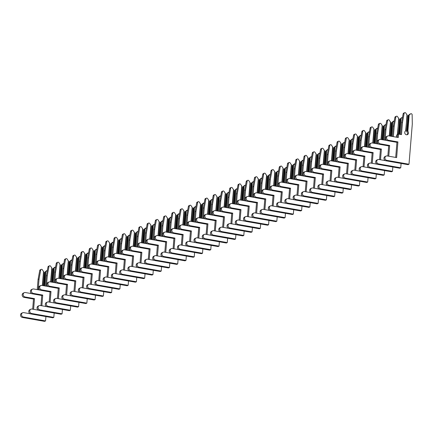 <?xml version="1.0" encoding="UTF-8"?>
<svg xmlns="http://www.w3.org/2000/svg" width="434" height="434" viewBox="0 0 434 434"><rect width="100%" height="100%" fill="white"/><g stroke="black" fill="none" stroke-linecap="round" stroke-linejoin="round"><path stroke-width="0.65" d="M42.608 285.539L43.725 271.923L42.364 269.747A1.031 0.928 66.7 0 0 40.709 270.073L39.055 279.057L38.17 289.776M41.23 269.395L40.254 269.812A1.031 0.928 66.7 0 0 39.733 270.49L38.078 279.474L37.243 289.614M46.384 270.892L47.339 270.48A1.031 0.928 66.7 0 0 47.16 270.594L44.523 272.438L46.183 271.011A1.031 0.928 66.7 0 1 46.606 270.827M44.523 272.438L43.433 285.686M45.141 272.167L44.024 285.789M30.206 313.76L23.756 312.626A2.273 2.045 66.7 0 0 21.526 315.068A2.273 2.045 66.7 0 0 23.393 317.042L45.559 320.938L45.923 316.581M45.76 271.733L44.599 285.892M43.536 271.342L42.369 285.501M31.856 293.677L25.405 292.543A2.273 2.045 66.7 0 0 23.176 294.984A2.273 2.045 66.7 0 0 25.042 296.964L34.476 298.619L33.597 309.344M22.676 312.746L21.7 313.169A2.273 2.045 66.7 0 0 22.416 317.466L44.588 321.361L45.559 320.938M24.326 292.668L23.349 293.086A2.273 2.045 66.7 0 0 24.071 297.382L33.505 299.042L32.669 309.182M39.055 279.057L38.078 279.474M34.476 298.619L33.505 299.042M50.865 281.981L51.988 268.358L50.621 266.188A1.031 0.928 66.7 0 0 48.966 266.509L47.311 275.492L46.433 286.212M49.487 265.83L48.51 266.254A1.031 0.928 66.7 0 0 47.995 266.932L46.34 275.916L45.505 286.049M54.641 267.328L55.601 266.915A1.031 0.928 66.7 0 0 55.416 267.029L53.404 268.608L52.78 268.874L54.44 267.452A1.031 0.928 66.7 0 1 54.868 267.268M52.78 268.874L51.695 282.127M53.404 268.608L52.281 282.23M38.463 310.196L32.018 309.062A2.273 2.045 66.7 0 0 29.783 311.504A2.273 2.045 66.7 0 0 31.655 313.484L53.821 317.379L54.179 313.022M54.022 268.169L52.856 282.328M51.792 267.778L50.632 281.937M40.118 290.118L33.668 288.984A2.273 2.045 66.7 0 0 31.438 291.426A2.273 2.045 66.7 0 0 33.304 293.4L42.738 295.06L41.854 305.78M30.933 309.187L29.962 309.605A2.273 2.045 66.7 0 0 30.678 313.901L52.845 317.796L53.821 317.379M32.588 289.104L31.611 289.527A2.273 2.045 66.7 0 0 32.328 293.823L41.762 295.478L40.932 305.617M47.311 275.492L46.34 275.916M42.738 295.06L41.762 295.478M59.127 278.416L60.245 264.8L58.883 262.624A1.031 0.928 66.7 0 0 57.228 262.95L55.574 271.934L54.689 282.653M57.749 262.272L56.773 262.689A1.031 0.928 66.7 0 0 56.252 263.367L54.597 272.351L53.762 282.491M62.903 263.769L63.858 263.357A1.031 0.928 66.7 0 0 63.679 263.471L61.042 265.315L62.702 263.888A1.031 0.928 66.7 0 1 63.125 263.704M61.042 265.315L59.952 278.563M61.661 265.049L60.543 278.666M46.726 306.637L40.275 305.503A2.273 2.045 66.7 0 0 38.046 307.945A2.273 2.045 66.7 0 0 39.912 309.919L62.084 313.82L62.442 309.458M62.279 264.61L61.118 278.769M60.055 264.219L58.888 278.378M48.375 286.554L41.924 285.42A2.273 2.045 66.7 0 0 39.695 287.861A2.273 2.045 66.7 0 0 41.566 289.841L50.995 291.496L50.116 302.221M39.196 305.623L38.219 306.046A2.273 2.045 66.7 0 0 38.941 310.343L61.107 314.238L62.084 313.82M40.845 285.545L39.868 285.963A2.273 2.045 66.7 0 0 40.59 290.259L50.024 291.919L49.188 302.059M55.574 271.934L54.597 272.351M50.995 291.496L50.024 291.919M67.384 274.858L68.507 261.235L67.14 259.065A1.031 0.928 66.7 0 0 65.485 259.386L63.831 268.369L62.952 279.089M66.006 258.707L65.035 259.131A1.031 0.928 66.7 0 0 64.514 259.809L62.859 268.792L62.024 278.926M71.16 260.205L72.12 259.792A1.031 0.928 66.7 0 0 71.935 259.906L69.923 261.485L69.304 261.751L70.964 260.329A1.031 0.928 66.7 0 1 71.388 260.145M69.304 261.751L68.214 275.004M69.923 261.485L68.8 275.107M54.988 303.073L48.537 301.939A2.273 2.045 66.7 0 0 46.302 304.38A2.273 2.045 66.7 0 0 48.174 306.361L70.341 310.256L70.699 305.899M70.541 261.051L69.375 275.205M68.312 260.655L67.151 274.814M56.637 282.995L50.187 281.861A2.273 2.045 66.7 0 0 47.957 284.303A2.273 2.045 66.7 0 0 49.823 286.277L59.257 287.937L58.378 298.657M47.452 302.064L46.481 302.482A2.273 2.045 66.7 0 0 47.197 306.778L69.369 310.679L70.341 310.256M49.107 281.981L48.131 282.404A2.273 2.045 66.7 0 0 48.847 286.7L58.281 288.355L57.451 298.494M63.831 268.369L62.859 268.792M59.257 287.937L58.281 288.355M75.646 271.299L76.764 257.677L75.402 255.501A1.031 0.928 66.7 0 0 73.747 255.827L72.093 264.811L71.209 275.53M74.268 255.149L73.292 255.566A1.031 0.928 66.7 0 0 72.771 256.244L71.116 265.228L70.286 275.368M79.422 256.646L80.377 256.234A1.031 0.928 66.7 0 0 80.198 256.348L77.561 258.192L79.221 256.765A1.031 0.928 66.7 0 1 79.644 256.581M77.561 258.192L76.471 271.44M78.18 257.926L77.062 271.543M63.245 299.514L56.794 298.38A2.273 2.045 66.7 0 0 54.565 300.822A2.273 2.045 66.7 0 0 56.431 302.796L78.603 306.697L78.961 302.335M78.798 257.487L77.637 271.646M76.574 257.096L75.407 271.255M64.894 279.431L58.449 278.297A2.273 2.045 66.7 0 0 56.214 280.738A2.273 2.045 66.7 0 0 58.085 282.718L67.52 284.373L66.635 295.098M55.715 298.5L54.738 298.923A2.273 2.045 66.7 0 0 55.46 303.22L77.626 307.115L78.603 306.697M57.364 278.422L56.393 278.84A2.273 2.045 66.7 0 0 57.109 283.136L66.543 284.796L65.708 294.936M72.093 264.811L71.116 265.228M67.52 284.373L66.543 284.796M83.908 267.735L85.026 254.112L83.659 251.942A1.031 0.928 66.7 0 0 82.004 252.262L80.35 261.246L79.471 271.966M82.525 251.584L81.554 252.008A1.031 0.928 66.7 0 0 81.033 252.686L79.379 261.669L78.543 271.803M87.684 253.082L88.639 252.669A1.031 0.928 66.7 0 0 88.455 252.783L86.442 254.362L85.823 254.628L87.484 253.206A1.031 0.928 66.7 0 1 87.907 253.022M85.823 254.628L84.733 267.881M86.442 254.362L85.319 267.984M71.507 295.955L65.057 294.822A2.273 2.045 66.7 0 0 62.827 297.257A2.273 2.045 66.7 0 0 64.693 299.238L86.86 303.133L87.218 298.776M87.06 253.928L85.894 268.087M84.836 253.532L83.67 267.691M73.156 275.872L66.706 274.738A2.273 2.045 66.7 0 0 64.476 277.18A2.273 2.045 66.7 0 0 66.342 279.154L75.776 280.814L74.898 291.534M63.972 294.941L63.001 295.359A2.273 2.045 66.7 0 0 63.717 299.655L85.889 303.556L86.86 303.133M65.626 274.858L64.65 275.281A2.273 2.045 66.7 0 0 65.371 279.577L74.8 281.232L73.97 291.371M80.35 261.246L79.379 261.669M75.776 280.814L74.8 281.232M92.165 264.176L93.288 250.554L91.921 248.378A1.031 0.928 66.7 0 0 90.267 248.704L88.612 257.688L87.733 268.407M90.787 248.026L89.811 248.443A1.031 0.928 66.7 0 0 89.29 249.121L87.635 258.105L86.805 268.245M95.941 249.523L96.896 249.111A1.031 0.928 66.7 0 0 96.717 249.224L94.08 251.069L95.74 249.642A1.031 0.928 66.7 0 1 96.169 249.458M94.08 251.069L92.99 264.317M94.699 250.803L93.581 264.42M79.764 292.391L73.313 291.257A2.273 2.045 66.7 0 0 71.084 293.699A2.273 2.045 66.7 0 0 72.95 295.673L95.122 299.574L95.48 295.212M95.317 250.364L94.156 264.523M93.093 249.973L91.932 264.132M81.418 272.313L74.968 271.179A2.273 2.045 66.7 0 0 72.733 273.615A2.273 2.045 66.7 0 0 74.605 275.595L84.039 277.255L83.154 287.975M72.234 291.382L71.257 291.8A2.273 2.045 66.7 0 0 71.979 296.096L94.145 299.992L95.122 299.574M73.883 271.299L72.912 271.717A2.273 2.045 66.7 0 0 73.628 276.013L83.062 277.673L82.227 287.813M88.612 257.688L87.635 258.105M84.039 277.255L83.062 277.673M100.428 260.612L101.545 246.989L100.183 244.819A1.031 0.928 66.7 0 0 98.529 245.139L96.874 254.123L95.99 264.849M99.05 244.461L98.073 244.884A1.031 0.928 66.7 0 0 97.552 245.563L95.898 254.546L95.062 264.686M104.203 245.959L105.158 245.546A1.031 0.928 66.7 0 0 104.974 245.66L102.961 247.239L102.343 247.505L104.003 246.083A1.031 0.928 66.7 0 1 104.426 245.899M102.343 247.505L101.252 260.758M102.961 247.239L101.844 260.861M88.026 288.832L81.576 287.699A2.273 2.045 66.7 0 0 79.346 290.134A2.273 2.045 66.7 0 0 81.212 292.115L103.379 296.01L103.742 291.653M103.58 246.805L102.413 260.964M101.355 246.414L100.189 260.574M89.675 268.749L83.225 267.615A2.273 2.045 66.7 0 0 80.995 270.056A2.273 2.045 66.7 0 0 82.861 272.031L92.296 273.691L91.417 284.411M80.496 287.818L79.52 288.241A2.273 2.045 66.7 0 0 80.236 292.532L102.408 296.433L103.379 296.01M82.145 267.74L81.169 268.158A2.273 2.045 66.7 0 0 81.89 272.454L91.324 274.114L90.489 284.248M96.874 254.123L95.898 254.546M92.296 273.691L91.324 274.114M108.684 257.053L109.807 243.431L108.44 241.261A1.031 0.928 66.7 0 0 106.786 241.581L105.131 250.564L104.252 261.284M107.306 240.903L106.33 241.32A1.031 0.928 66.7 0 0 105.809 241.998L104.16 250.982L103.325 261.122M112.46 242.4L113.42 241.988A1.031 0.928 66.7 0 0 113.236 242.101L111.223 243.68L110.599 243.946L112.26 242.519A1.031 0.928 66.7 0 1 112.688 242.34M110.599 243.946L109.514 257.194M111.223 243.68L110.1 257.302M96.283 285.268L89.838 284.134A2.273 2.045 66.7 0 0 87.603 286.576A2.273 2.045 66.7 0 0 89.475 288.55L111.641 292.451L111.999 288.089M111.842 243.241L110.675 257.4M109.612 242.85L108.451 257.009M97.938 265.19L91.487 264.056A2.273 2.045 66.7 0 0 89.258 266.492A2.273 2.045 66.7 0 0 91.124 268.472L100.558 270.132L99.674 280.852M88.753 284.259L87.782 284.677A2.273 2.045 66.7 0 0 88.498 288.973L110.665 292.869L111.641 292.451M90.408 264.176L89.431 264.599A2.273 2.045 66.7 0 0 90.147 268.89L99.581 270.55L98.751 280.689M105.131 250.564L104.16 250.982M100.558 270.132L99.581 270.55M116.947 253.489L118.064 239.866L116.703 237.696A1.031 0.928 66.7 0 0 115.048 238.022L113.393 247L112.509 257.725M115.569 237.338L114.592 237.761A1.031 0.928 66.7 0 0 114.071 238.44L112.417 247.423L111.581 257.563M120.723 238.836L121.677 238.423A1.031 0.928 66.7 0 0 121.498 238.537L118.862 240.387L120.522 238.96A1.031 0.928 66.7 0 1 120.945 238.776M118.862 240.387L117.771 253.635M119.48 240.116L118.363 253.738M104.545 281.709L98.095 280.576A2.273 2.045 66.7 0 0 95.865 283.011A2.273 2.045 66.7 0 0 97.731 284.992L119.903 288.887L120.261 284.53M120.099 239.682L118.938 253.841M117.874 239.291L116.708 253.451M106.194 261.626L99.744 260.492A2.273 2.045 66.7 0 0 97.514 262.933A2.273 2.045 66.7 0 0 99.381 264.908L108.815 266.568L107.936 277.288M97.015 280.695L96.039 281.118A2.273 2.045 66.7 0 0 96.755 285.409L118.927 289.31L119.903 288.887M98.664 260.617L97.688 261.035A2.273 2.045 66.7 0 0 98.409 265.331L107.844 266.991L107.008 277.125M113.393 247L112.417 247.423M108.815 266.568L107.844 266.991M125.204 249.93L126.327 236.308L124.959 234.138A1.031 0.928 66.7 0 0 123.305 234.458L121.65 243.441L120.771 254.161M123.826 233.78L122.855 234.197A1.031 0.928 66.7 0 0 122.334 234.881L120.679 243.859L119.844 253.998M128.979 235.277L129.94 234.865A1.031 0.928 66.7 0 0 129.755 234.978L127.742 236.557L127.119 236.823L128.784 235.396A1.031 0.928 66.7 0 1 129.207 235.217M127.119 236.823L126.034 250.076M127.742 236.557L126.62 250.179M112.807 278.145L106.357 277.011A2.273 2.045 66.7 0 0 104.122 279.453A2.273 2.045 66.7 0 0 105.994 281.433L128.16 285.328L128.518 280.966M128.361 236.118L127.195 250.277M126.131 235.727L124.97 249.886M114.457 258.067L108.006 256.933A2.273 2.045 66.7 0 0 105.777 259.369A2.273 2.045 66.7 0 0 107.643 261.349L117.077 263.009L116.193 273.729M105.272 277.136L104.301 277.554A2.273 2.045 66.7 0 0 105.017 281.85L127.184 285.746L128.16 285.328M106.927 257.053L105.95 257.476A2.273 2.045 66.7 0 0 106.666 261.767L116.1 263.427L115.27 273.566M121.65 243.441L120.679 243.859M117.077 263.009L116.1 263.427M133.466 246.366L134.583 232.749L133.222 230.573A1.031 0.928 66.7 0 0 131.567 230.899L129.912 239.877L129.028 250.602M132.088 230.221L131.111 230.638A1.031 0.928 66.7 0 0 130.591 231.317L128.936 240.3L128.106 250.44M137.242 231.718L138.196 231.3A1.031 0.928 66.7 0 0 138.017 231.414L135.381 233.264L137.041 231.837A1.031 0.928 66.7 0 1 137.464 231.653M135.381 233.264L134.29 246.512M135.999 232.993L134.882 246.615M121.064 274.586L114.614 273.453A2.273 2.045 66.7 0 0 112.384 275.888A2.273 2.045 66.7 0 0 114.25 277.869L136.422 281.764L136.781 277.407M136.618 232.559L135.457 246.718M134.394 232.168L133.227 246.328M122.713 254.503L116.269 253.369A2.273 2.045 66.7 0 0 114.033 255.81A2.273 2.045 66.7 0 0 115.905 257.791L125.339 259.445L124.455 270.165M113.534 273.572L112.558 273.995A2.273 2.045 66.7 0 0 113.279 278.292L135.446 282.187L136.422 281.764M115.184 253.494L114.213 253.912A2.273 2.045 66.7 0 0 114.929 258.208L124.363 259.868L123.527 270.002M129.912 239.877L128.936 240.3M125.339 259.445L124.363 259.868M141.728 242.807L142.846 229.185L141.479 227.015A1.031 0.928 66.7 0 0 139.824 227.335L138.169 236.318L137.29 247.038M140.345 226.656L139.374 227.08A1.031 0.928 66.7 0 0 138.853 227.758L137.198 236.736L136.363 246.875M145.498 228.154L146.459 227.742A1.031 0.928 66.7 0 0 146.274 227.855L144.262 229.434L143.643 229.7L145.303 228.273A1.031 0.928 66.7 0 1 145.726 228.094M143.643 229.7L142.553 242.953M144.262 229.434L143.139 243.056M129.327 271.022L122.876 269.888A2.273 2.045 66.7 0 0 120.641 272.33A2.273 2.045 66.7 0 0 122.513 274.31L144.679 278.205L145.037 273.843M144.88 228.995L143.714 243.154M142.65 228.604L141.489 242.763M130.976 250.944L124.525 249.81A2.273 2.045 66.7 0 0 122.296 252.246A2.273 2.045 66.7 0 0 124.162 254.226L133.596 255.886L132.717 266.606M121.791 270.013L120.82 270.431A2.273 2.045 66.7 0 0 121.536 274.727L143.708 278.623L144.679 278.205M123.446 249.93L122.469 250.353A2.273 2.045 66.7 0 0 123.191 254.649L132.62 256.304L131.79 266.443M138.169 236.318L137.198 236.736M133.596 255.886L132.62 256.304M149.985 239.242L151.108 225.626L149.741 223.45A1.031 0.928 66.7 0 0 148.086 223.776L146.432 232.76L145.553 243.479M148.607 223.098L147.631 223.515A1.031 0.928 66.7 0 0 147.11 224.194L145.455 233.177L144.625 243.317M153.761 224.595L154.716 224.183A1.031 0.928 66.7 0 0 154.537 224.297L151.9 226.141L153.56 224.714A1.031 0.928 66.7 0 1 153.989 224.53M151.9 226.141L150.81 239.389M152.518 225.87L151.401 239.492M137.583 267.463L131.133 266.33A2.273 2.045 66.7 0 0 128.903 268.771A2.273 2.045 66.7 0 0 130.77 270.745L152.942 274.641L153.3 270.284M153.137 225.436L151.976 239.595M150.913 225.045L149.746 239.205M139.238 247.38L132.788 246.246A2.273 2.045 66.7 0 0 130.553 248.687A2.273 2.045 66.7 0 0 132.424 250.668L141.858 252.322L140.974 263.047M130.054 266.449L129.077 266.872A2.273 2.045 66.7 0 0 129.799 271.169L151.965 275.064L152.942 274.641M131.703 246.371L130.732 246.789A2.273 2.045 66.7 0 0 131.448 251.085L140.882 252.745L140.046 262.885M146.432 232.76L145.455 233.177M141.858 252.322L140.882 252.745M158.247 235.684L159.365 222.062L158.003 219.892A1.031 0.928 66.7 0 0 156.349 220.212L154.694 229.195L153.81 239.915M156.864 219.533L155.893 219.957A1.031 0.928 66.7 0 0 155.372 220.635L153.717 229.619L152.882 239.752M162.023 221.031L162.978 220.618A1.031 0.928 66.7 0 0 162.793 220.732L160.781 222.311L160.162 222.577L161.822 221.156A1.031 0.928 66.7 0 1 162.245 220.971M160.162 222.577L159.072 235.83M160.781 222.311L159.663 235.933M145.846 263.899L139.395 262.765A2.273 2.045 66.7 0 0 137.166 265.207A2.273 2.045 66.7 0 0 139.032 267.187L161.198 271.082L161.556 266.726M161.399 221.872L160.233 236.031M159.175 221.481L158.009 235.64M147.495 243.821L141.045 242.687A2.273 2.045 66.7 0 0 138.815 245.129A2.273 2.045 66.7 0 0 140.681 247.103L150.115 248.763L149.236 259.483M138.316 262.89L137.339 263.308A2.273 2.045 66.7 0 0 138.055 267.604L160.227 271.5L161.198 271.082M139.965 242.807L138.988 243.23A2.273 2.045 66.7 0 0 139.71 247.526L149.144 249.181L148.309 259.32M154.694 229.195L153.717 229.619M150.115 248.763L149.144 249.181M166.504 232.119L167.627 218.503L166.26 216.327A1.031 0.928 66.7 0 0 164.605 216.653L162.951 225.637L162.072 236.356M165.126 215.975L164.15 216.392A1.031 0.928 66.7 0 0 163.629 217.071L161.974 226.054L161.144 236.194M170.28 217.472L171.24 217.06A1.031 0.928 66.7 0 0 171.056 217.174L169.043 218.752L168.419 219.018L170.079 217.591A1.031 0.928 66.7 0 1 170.508 217.407M168.419 219.018L167.334 232.266M169.043 218.752L167.92 232.369M154.103 260.34L147.652 259.207A2.273 2.045 66.7 0 0 145.423 261.648A2.273 2.045 66.7 0 0 147.294 263.622L169.461 267.523L169.819 263.161M169.661 218.313L168.495 232.472M167.432 217.922L166.271 232.082M155.757 240.257L149.307 239.123A2.273 2.045 66.7 0 0 147.072 241.564A2.273 2.045 66.7 0 0 148.943 243.545L158.377 245.199L157.493 255.924M146.573 259.326L145.596 259.749A2.273 2.045 66.7 0 0 146.318 264.046L168.484 267.941L169.461 267.523M148.222 239.248L147.251 239.666A2.273 2.045 66.7 0 0 147.967 243.962L157.401 245.622L156.566 255.762M162.951 225.637L161.974 226.054M158.377 245.199L157.401 245.622M174.766 228.561L175.884 214.938L174.522 212.768A1.031 0.928 66.7 0 0 172.868 213.089L171.213 222.072L170.329 232.792M173.388 212.41L172.412 212.834A1.031 0.928 66.7 0 0 171.891 213.512L170.237 222.496L169.401 232.629M178.542 213.908L179.497 213.495A1.031 0.928 66.7 0 0 179.318 213.609L177.3 215.188L176.681 215.454L178.341 214.033A1.031 0.928 66.7 0 1 178.765 213.848M176.681 215.454L175.591 228.707M177.3 215.188L176.182 228.81M162.365 256.776L155.914 255.642A2.273 2.045 66.7 0 0 153.685 258.084A2.273 2.045 66.7 0 0 155.551 260.064L177.723 263.959L178.081 259.603M177.918 214.754L176.757 228.908M175.694 214.358L174.528 228.517M164.014 236.698L157.564 235.564A2.273 2.045 66.7 0 0 155.334 238.006A2.273 2.045 66.7 0 0 157.2 239.98L166.634 241.64L165.755 252.36M154.835 255.767L153.858 256.185A2.273 2.045 66.7 0 0 154.575 260.481L176.746 264.382L177.723 263.959M156.484 235.684L155.508 236.107A2.273 2.045 66.7 0 0 156.229 240.403L165.663 242.058L164.828 252.197M171.213 222.072L170.237 222.496M166.634 241.64L165.663 242.058M183.023 225.002L184.146 211.38L182.779 209.204A1.031 0.928 66.7 0 0 181.124 209.53L179.47 218.514L178.591 229.233M181.645 208.852L180.674 209.269A1.031 0.928 66.7 0 0 180.153 209.947L178.499 218.931L177.663 229.071M186.799 210.349L187.759 209.937A1.031 0.928 66.7 0 0 187.575 210.051L185.562 211.629L184.938 211.895L186.598 210.468A1.031 0.928 66.7 0 1 187.027 210.284M184.938 211.895L183.853 225.143M185.562 211.629L184.439 225.246M170.627 253.217L164.177 252.083A2.273 2.045 66.7 0 0 161.942 254.525A2.273 2.045 66.7 0 0 163.813 256.499L185.98 260.4L186.338 256.038M186.181 211.19L185.014 225.349M183.951 210.799L182.79 224.958M172.276 233.134L165.826 232A2.273 2.045 66.7 0 0 163.596 234.441A2.273 2.045 66.7 0 0 165.463 236.422L174.897 238.076L174.012 248.801M163.092 252.203L162.121 252.626A2.273 2.045 66.7 0 0 162.837 256.923L185.003 260.818L185.98 260.4M164.746 232.125L163.77 232.543A2.273 2.045 66.7 0 0 164.486 236.839L173.92 238.499L173.09 248.639M179.47 218.514L178.499 218.931M174.897 238.076L173.92 238.499M191.286 221.438L192.403 207.815L191.041 205.645A1.031 0.928 66.7 0 0 189.387 205.966L187.732 214.949L186.848 225.669M189.908 205.287L188.931 205.711A1.031 0.928 66.7 0 0 188.41 206.389L186.756 215.373L185.926 225.506M195.061 206.785L196.016 206.372A1.031 0.928 66.7 0 0 195.837 206.486L193.819 208.065L193.201 208.331L194.861 206.909A1.031 0.928 66.7 0 1 195.284 206.725M193.201 208.331L192.11 221.584M193.819 208.065L192.701 221.687M178.884 249.658L172.434 248.525A2.273 2.045 66.7 0 0 170.204 250.96A2.273 2.045 66.7 0 0 172.07 252.941L194.242 256.836L194.6 252.479M194.437 207.631L193.276 221.79M192.213 207.235L191.047 221.394M180.533 229.575L174.088 228.441A2.273 2.045 66.7 0 0 171.853 230.883A2.273 2.045 66.7 0 0 173.725 232.857L183.153 234.517L182.275 245.237M171.354 248.644L170.378 249.062A2.273 2.045 66.7 0 0 171.099 253.358L193.266 257.259L194.242 256.836M173.003 228.561L172.027 228.984A2.273 2.045 66.7 0 0 172.748 233.28L182.182 234.935L181.347 245.074M187.732 214.949L186.756 215.373M183.153 234.517L182.182 234.935M199.548 217.879L200.665 204.257L199.298 202.081A1.031 0.928 66.7 0 0 197.644 202.407L195.989 211.391L195.11 222.11M198.164 201.729L197.193 202.146A1.031 0.928 66.7 0 0 196.673 202.824L195.018 211.808L194.182 221.948M203.318 203.226L204.278 202.814A1.031 0.928 66.7 0 0 204.094 202.928L202.081 204.506L201.463 204.772L203.123 203.345A1.031 0.928 66.7 0 1 203.546 203.161M201.463 204.772L200.372 218.02M202.081 204.506L200.958 218.123M187.146 246.094L180.696 244.96A2.273 2.045 66.7 0 0 178.461 247.402A2.273 2.045 66.7 0 0 180.332 249.376L202.499 253.277L202.857 248.915M202.7 204.067L201.533 218.226M200.47 203.676L199.309 217.835M188.795 226.016L182.345 224.883A2.273 2.045 66.7 0 0 180.115 227.318A2.273 2.045 66.7 0 0 181.982 229.298L191.416 230.959L190.537 241.678M179.611 245.085L178.64 245.503A2.273 2.045 66.7 0 0 179.356 249.8L201.528 253.695L202.499 253.277M181.266 225.002L180.289 225.42A2.273 2.045 66.7 0 0 181.005 229.716L190.439 231.376L189.609 241.516M195.989 211.391L195.018 211.808M191.416 230.959L190.439 231.376M207.805 214.315L208.922 200.692L207.561 198.522A1.031 0.928 66.7 0 0 205.906 198.843L204.251 207.826L203.367 218.552M206.427 198.164L205.45 198.588A1.031 0.928 66.7 0 0 204.929 199.266L203.275 208.249L202.445 218.389M211.58 199.662L212.535 199.249A1.031 0.928 66.7 0 0 212.356 199.363L210.338 200.942L209.72 201.208L211.38 199.786A1.031 0.928 66.7 0 1 211.808 199.602M209.72 201.208L208.629 214.461M210.338 200.942L209.221 214.564M195.403 242.535L188.953 241.402A2.273 2.045 66.7 0 0 186.723 243.837A2.273 2.045 66.7 0 0 188.589 245.818L210.761 249.713L211.119 245.356M210.957 200.508L209.796 214.667M208.732 200.117L207.566 214.277M197.058 222.452L190.607 221.318A2.273 2.045 66.7 0 0 188.372 223.76A2.273 2.045 66.7 0 0 190.244 225.734L199.678 227.394L198.794 238.114M187.873 241.521L186.897 241.944A2.273 2.045 66.7 0 0 187.618 246.235L209.785 250.136L210.761 249.713M189.522 221.443L188.551 221.861A2.273 2.045 66.7 0 0 189.267 226.157L198.701 227.817L197.866 237.951M204.251 207.826L203.275 208.249M199.678 227.394L198.701 227.817M216.067 210.756L217.184 197.134L215.823 194.964A1.031 0.928 66.7 0 0 214.163 195.284L212.514 204.268L211.629 214.987M214.684 194.606L213.712 195.023A1.031 0.928 66.7 0 0 213.192 195.701L211.537 204.685L210.702 214.825M219.843 196.103L220.797 195.691A1.031 0.928 66.7 0 0 220.613 195.805L218.6 197.383L217.982 197.649L219.642 196.222A1.031 0.928 66.7 0 1 220.065 196.043M217.982 197.649L216.892 210.897M218.6 197.383L217.477 211.005M203.665 238.971L197.215 237.837A2.273 2.045 66.7 0 0 194.985 240.279A2.273 2.045 66.7 0 0 196.852 242.253L219.018 246.154L219.376 241.792M219.219 196.944L218.052 211.103M216.995 196.553L215.828 210.712M205.315 218.893L198.864 217.759A2.273 2.045 66.7 0 0 196.635 220.195A2.273 2.045 66.7 0 0 198.501 222.175L207.935 223.835L207.056 234.555M196.135 237.962L195.159 238.38A2.273 2.045 66.7 0 0 195.875 242.677L218.047 246.572L219.018 246.154M197.785 217.879L196.808 218.302A2.273 2.045 66.7 0 0 197.53 222.593L206.958 224.253L206.128 234.393M212.514 204.268L211.537 204.685M207.935 223.835L206.958 224.253M224.324 207.192L225.447 193.569L224.08 191.399A1.031 0.928 66.7 0 0 222.425 191.725L220.77 200.703L219.892 211.429M222.946 191.041L221.969 191.465A1.031 0.928 66.7 0 0 221.448 192.143L219.794 201.126L218.964 211.266M228.1 192.539L229.06 192.126A1.031 0.928 66.7 0 0 228.875 192.24L226.239 194.09L227.899 192.663A1.031 0.928 66.7 0 1 228.327 192.479M226.239 194.09L225.148 207.338M226.857 193.819L225.74 207.441M211.922 235.412L205.472 234.279A2.273 2.045 66.7 0 0 203.242 236.714A2.273 2.045 66.7 0 0 205.108 238.695L227.28 242.59L227.638 238.233M227.481 193.385L226.315 207.544M225.251 192.994L224.09 207.154M213.577 215.329L207.126 214.195A2.273 2.045 66.7 0 0 204.891 216.637A2.273 2.045 66.7 0 0 206.763 218.611L216.197 220.271L215.313 230.991M204.392 234.398L203.416 234.821A2.273 2.045 66.7 0 0 204.137 239.112L226.304 243.013L227.28 242.59M206.042 214.32L205.07 214.738A2.273 2.045 66.7 0 0 205.787 219.034L215.221 220.694L214.385 230.828M220.77 200.703L219.794 201.126M216.197 220.271L215.221 220.694M232.586 203.633L233.704 190.011L232.342 187.841A1.031 0.928 66.7 0 0 230.687 188.161L229.033 197.144L228.148 207.864M231.208 187.483L230.232 187.9A1.031 0.928 66.7 0 0 229.711 188.584L228.056 197.562L227.221 207.702M236.362 188.98L237.317 188.568A1.031 0.928 66.7 0 0 237.138 188.681L234.501 190.526L236.161 189.099A1.031 0.928 66.7 0 1 236.584 188.92M234.501 190.526L233.411 203.779M235.119 190.26L234.002 203.882M220.184 231.848L213.734 230.714A2.273 2.045 66.7 0 0 211.504 233.156A2.273 2.045 66.7 0 0 213.371 235.136L235.537 239.031L235.901 234.669M235.738 189.821L234.577 203.98M233.514 189.43L232.347 203.589M221.834 211.77L215.383 210.636A2.273 2.045 66.7 0 0 213.154 213.072A2.273 2.045 66.7 0 0 215.02 215.052L224.454 216.712L223.575 227.432M212.655 230.839L211.678 231.257A2.273 2.045 66.7 0 0 212.394 235.553L234.566 239.449L235.537 239.031M214.304 210.756L213.327 211.179A2.273 2.045 66.7 0 0 214.049 215.47L223.483 217.13L222.647 227.27M229.033 197.144L228.056 197.562M224.454 216.712L223.483 217.13M240.843 200.069L241.966 186.452L240.599 184.276A1.031 0.928 66.7 0 0 238.944 184.602L237.289 193.58L236.411 204.305M239.465 183.924L238.488 184.341A1.031 0.928 66.7 0 0 237.973 185.02L236.318 194.003L235.483 204.143M245.579 185.009A1.031 0.928 66.7 0 0 245.394 185.117L242.758 186.967L244.418 185.54A1.031 0.928 66.7 0 1 244.847 185.356M242.758 186.967L241.673 200.215M243.382 186.696L242.259 200.318M228.441 228.289L221.996 227.156A2.273 2.045 66.7 0 0 219.761 229.591A2.273 2.045 66.7 0 0 221.633 231.572L243.799 235.467L244.158 231.11M244 186.262L242.834 200.421M241.771 185.871L240.61 200.031M230.096 208.206L223.646 207.072A2.273 2.045 66.7 0 0 221.416 209.513A2.273 2.045 66.7 0 0 223.282 211.494L232.716 213.148L231.832 223.873M220.911 227.275L219.94 227.698A2.273 2.045 66.7 0 0 220.656 231.995L242.823 235.89L243.799 235.467M222.566 207.197L221.59 207.615A2.273 2.045 66.7 0 0 222.306 211.911L231.74 213.571L230.91 223.705M237.289 193.58L236.318 194.003M232.716 213.148L231.74 213.571M249.105 196.51L250.223 182.888L248.861 180.718A1.031 0.928 66.7 0 0 247.206 181.038L245.552 190.021L244.667 200.741M247.727 180.36L246.751 180.783A1.031 0.928 66.7 0 0 246.23 181.461L244.575 190.439L243.74 200.579M252.881 181.857L253.836 181.445A1.031 0.928 66.7 0 0 253.657 181.558L251.02 183.403L252.68 181.976A1.031 0.928 66.7 0 1 253.103 181.797M251.02 183.403L249.93 196.656M251.639 183.137L250.521 196.759M236.704 224.725L230.253 223.591A2.273 2.045 66.7 0 0 228.024 226.033A2.273 2.045 66.7 0 0 229.89 228.013L252.062 231.908L252.42 227.546M252.257 182.698L251.096 196.857M250.033 182.307L248.866 196.466M238.353 204.647L231.902 203.513A2.273 2.045 66.7 0 0 229.673 205.949A2.273 2.045 66.7 0 0 231.544 207.929L240.973 209.589L240.094 220.309M229.174 223.716L228.197 224.134A2.273 2.045 66.7 0 0 228.919 228.43L251.085 232.326L252.062 231.908M230.823 203.633L229.846 204.056A2.273 2.045 66.7 0 0 230.568 208.353L240.002 210.007L239.167 220.147M245.552 190.021L244.575 190.439M240.973 209.589L240.002 210.007M257.362 192.946L258.485 179.329L257.118 177.153A1.031 0.928 66.7 0 0 255.463 177.479L253.809 186.463L252.93 197.182M255.984 176.801L255.013 177.218A1.031 0.928 66.7 0 0 254.492 177.897L252.838 186.88L252.002 197.02M261.138 178.298L262.098 177.886A1.031 0.928 66.7 0 0 261.914 178L259.282 179.844L260.942 178.417A1.031 0.928 66.7 0 1 261.366 178.233M259.282 179.844L258.192 193.092M259.901 179.573L258.778 193.195M244.966 221.166L238.516 220.033A2.273 2.045 66.7 0 0 236.28 222.474A2.273 2.045 66.7 0 0 238.152 224.449L260.319 228.344L260.677 223.987M260.519 179.139L259.353 193.298M258.29 178.748L257.129 192.908M246.615 201.083L240.165 199.949A2.273 2.045 66.7 0 0 237.935 202.39A2.273 2.045 66.7 0 0 239.801 204.371L249.235 206.025L248.357 216.75M237.431 220.152L236.459 220.575A2.273 2.045 66.7 0 0 237.176 224.872L259.348 228.767L260.319 228.344M239.085 200.074L238.109 200.492A2.273 2.045 66.7 0 0 238.825 204.788L248.259 206.448L247.429 216.588M253.809 186.463L252.838 186.88M249.235 206.025L248.259 206.448M265.624 189.387L266.742 175.765L265.38 173.595A1.031 0.928 66.7 0 0 263.726 173.915L262.071 182.898L261.187 193.618M264.246 173.237L263.27 173.66A1.031 0.928 66.7 0 0 262.749 174.338L261.094 183.322L260.264 193.456M269.4 174.734L270.355 174.322A1.031 0.928 66.7 0 0 270.176 174.435L268.158 176.014L267.539 176.28L269.199 174.859A1.031 0.928 66.7 0 1 269.623 174.674M267.539 176.28L266.449 189.533M268.158 176.014L267.04 189.636M253.223 217.602L246.772 216.468A2.273 2.045 66.7 0 0 244.543 218.91A2.273 2.045 66.7 0 0 246.409 220.89L268.581 224.785L268.939 220.429M268.776 175.575L267.615 189.734M266.552 175.184L265.386 189.343M254.872 197.524L248.427 196.39A2.273 2.045 66.7 0 0 246.192 198.832A2.273 2.045 66.7 0 0 248.064 200.806L257.498 202.466L256.613 213.186M245.693 216.593L244.716 217.011A2.273 2.045 66.7 0 0 245.438 221.307L267.604 225.203L268.581 224.785M247.342 196.51L246.371 196.933A2.273 2.045 66.7 0 0 247.087 201.23L256.521 202.884L255.686 213.023M262.071 182.898L261.094 183.322M257.498 202.466L256.521 202.884M273.887 185.823L275.004 172.206L273.637 170.03A1.031 0.928 66.7 0 0 271.982 170.356L270.328 179.34L269.449 190.059M272.503 169.678L271.532 170.095A1.031 0.928 66.7 0 0 271.011 170.774L269.357 179.757L268.521 189.897M277.662 171.175L278.617 170.763A1.031 0.928 66.7 0 0 278.433 170.877L276.42 172.455L275.802 172.721L277.462 171.294A1.031 0.928 66.7 0 1 277.885 171.11M275.802 172.721L274.711 185.969M276.42 172.455L275.297 186.072M261.485 214.043L255.035 212.91A2.273 2.045 66.7 0 0 252.805 215.351A2.273 2.045 66.7 0 0 254.671 217.326L276.838 221.226L277.196 216.864M277.038 172.016L275.872 186.175M274.814 171.625L273.648 185.785M263.134 193.96L256.684 192.826A2.273 2.045 66.7 0 0 254.454 195.267A2.273 2.045 66.7 0 0 256.32 197.248L265.754 198.902L264.876 209.627M253.95 213.029L252.979 213.452A2.273 2.045 66.7 0 0 253.695 217.749L275.867 221.644L276.838 221.226M255.604 192.951L254.628 193.369A2.273 2.045 66.7 0 0 255.349 197.665L264.778 199.325L263.948 209.465M270.328 179.34L269.357 179.757M265.754 198.902L264.778 199.325M282.143 182.264L283.266 168.642L281.899 166.472A1.031 0.928 66.7 0 0 280.245 166.792L278.59 175.775L277.711 186.495M280.765 166.113L279.789 166.537A1.031 0.928 66.7 0 0 279.268 167.215L277.614 176.199L276.784 186.332M285.919 167.611L286.874 167.198A1.031 0.928 66.7 0 0 286.695 167.312L284.677 168.891L284.058 169.157L285.718 167.736A1.031 0.928 66.7 0 1 286.147 167.551M284.058 169.157L282.968 182.41M284.677 168.891L283.559 182.513M269.742 210.479L263.292 209.345A2.273 2.045 66.7 0 0 261.062 211.787A2.273 2.045 66.7 0 0 262.928 213.767L285.1 217.662L285.458 213.306M285.295 168.457L284.134 182.611M283.071 168.061L281.91 182.22M271.396 190.401L264.946 189.267A2.273 2.045 66.7 0 0 262.711 191.709A2.273 2.045 66.7 0 0 264.583 193.683L274.017 195.343L273.132 206.063M262.212 209.47L261.235 209.888A2.273 2.045 66.7 0 0 261.957 214.184L284.124 218.085L285.1 217.662M263.861 189.387L262.89 189.81A2.273 2.045 66.7 0 0 263.606 194.107L273.04 195.761L272.205 205.9M278.59 175.775L277.614 176.199M274.017 195.343L273.04 195.761M290.406 178.705L291.523 165.083L290.162 162.907A1.031 0.928 66.7 0 0 288.507 163.233L286.852 172.217L285.968 182.936M289.028 162.555L288.051 162.972A1.031 0.928 66.7 0 0 287.53 163.651L285.876 172.634L285.04 182.774M294.181 164.052L295.136 163.64A1.031 0.928 66.7 0 0 294.952 163.754L292.939 165.332L292.321 165.598L293.981 164.171A1.031 0.928 66.7 0 1 294.404 163.987M292.321 165.598L291.23 178.846M292.939 165.332L291.822 178.949M278.004 206.92L271.554 205.787A2.273 2.045 66.7 0 0 269.324 208.228A2.273 2.045 66.7 0 0 271.19 210.202L293.357 214.103L293.715 209.741M293.558 164.893L292.391 179.052M291.333 164.502L290.167 178.662M279.653 186.837L273.203 185.703A2.273 2.045 66.7 0 0 270.973 188.144A2.273 2.045 66.7 0 0 272.84 190.125L282.274 191.779L281.395 202.504M270.474 205.906L269.498 206.329A2.273 2.045 66.7 0 0 270.214 210.626L292.386 214.521L293.357 214.103M272.123 185.828L271.147 186.246A2.273 2.045 66.7 0 0 271.868 190.542L281.303 192.202L280.467 202.342M286.852 172.217L285.876 172.634M282.274 191.779L281.303 192.202M298.663 175.141L299.786 161.519L298.418 159.349A1.031 0.928 66.7 0 0 296.764 159.669L295.109 168.652L294.23 179.372M297.285 158.99L296.308 159.414A1.031 0.928 66.7 0 0 295.787 160.092L294.138 169.076L293.303 179.209M302.438 160.488L303.399 160.075A1.031 0.928 66.7 0 0 303.214 160.189L301.201 161.768L300.578 162.034L302.238 160.613A1.031 0.928 66.7 0 1 302.666 160.428M300.578 162.034L299.493 175.287M301.201 161.768L300.078 175.39M286.261 203.362L279.816 202.228A2.273 2.045 66.7 0 0 277.581 204.664A2.273 2.045 66.7 0 0 279.453 206.644L301.619 210.539L301.977 206.183M301.82 161.334L300.654 175.493M299.59 160.938L298.429 175.097M287.916 183.278L281.465 182.144A2.273 2.045 66.7 0 0 279.236 184.586A2.273 2.045 66.7 0 0 281.102 186.56L290.536 188.22L289.652 198.94M278.731 202.347L277.76 202.765A2.273 2.045 66.7 0 0 278.476 207.061L300.643 210.962L301.619 210.539M280.386 182.264L279.409 182.687A2.273 2.045 66.7 0 0 280.125 186.983L289.559 188.638L288.729 198.777M295.109 168.652L294.138 169.076M290.536 188.22L289.559 188.638M306.925 171.582L308.042 157.96L306.681 155.784A1.031 0.928 66.7 0 0 305.026 156.11L303.371 165.094L302.487 175.813M305.547 155.432L304.57 155.849A1.031 0.928 66.7 0 0 304.05 156.528L302.395 165.511L301.559 175.651M310.701 156.929L311.655 156.517A1.031 0.928 66.7 0 0 311.476 156.631L308.84 158.475L310.5 157.048A1.031 0.928 66.7 0 1 310.923 156.864M308.84 158.475L307.749 171.723M309.458 158.209L308.341 171.826M294.523 199.797L288.073 198.663A2.273 2.045 66.7 0 0 285.843 201.105A2.273 2.045 66.7 0 0 287.709 203.079L309.881 206.98L310.239 202.618M310.077 157.77L308.916 171.929M307.852 157.379L306.686 171.538M296.172 179.719L289.722 178.586A2.273 2.045 66.7 0 0 287.492 181.021A2.273 2.045 66.7 0 0 289.359 183.002L298.793 184.662L297.914 195.381M286.993 198.788L286.017 199.206A2.273 2.045 66.7 0 0 286.733 203.503L308.905 207.398L309.881 206.98M288.643 178.705L287.666 179.123A2.273 2.045 66.7 0 0 288.388 183.419L297.822 185.079L296.986 195.219M303.371 165.094L302.395 165.511M298.793 184.662L297.822 185.079M315.182 168.018L316.305 154.395L314.938 152.226A1.031 0.928 66.7 0 0 313.283 152.546L311.628 161.529L310.749 172.255M313.804 151.867L312.833 152.291A1.031 0.928 66.7 0 0 312.312 152.969L310.657 161.953L309.822 172.092M318.957 153.365L319.918 152.952A1.031 0.928 66.7 0 0 319.733 153.066L317.721 154.645L317.097 154.911L318.762 153.49A1.031 0.928 66.7 0 1 319.185 153.305M317.097 154.911L316.012 168.164M317.721 154.645L316.598 168.267M302.786 196.239L296.335 195.105A2.273 2.045 66.7 0 0 294.1 197.541A2.273 2.045 66.7 0 0 295.972 199.521L318.138 203.416L318.496 199.06M318.339 154.211L317.173 168.37M316.109 153.82L314.948 167.98M304.435 176.155L297.984 175.021A2.273 2.045 66.7 0 0 295.755 177.463A2.273 2.045 66.7 0 0 297.621 179.437L307.055 181.097L306.171 191.817M295.25 195.224L294.279 195.647A2.273 2.045 66.7 0 0 294.995 199.938L317.162 203.839L318.138 203.416M296.905 175.146L295.928 175.564A2.273 2.045 66.7 0 0 296.644 179.86L306.079 181.52L305.248 191.654M311.628 161.529L310.657 161.953M307.055 181.097L306.079 181.52M323.444 164.459L324.561 150.837L323.2 148.667A1.031 0.928 66.7 0 0 321.545 148.987L319.891 157.971L319.006 168.69M322.066 148.309L321.089 148.726A1.031 0.928 66.7 0 0 320.569 149.404L318.914 158.388L318.084 168.528M327.22 149.806L328.175 149.394A1.031 0.928 66.7 0 0 327.995 149.508L325.359 151.352L327.019 149.925A1.031 0.928 66.7 0 1 327.442 149.746M325.359 151.352L324.269 164.6M325.977 151.086L324.86 164.708M311.042 192.674L304.592 191.54A2.273 2.045 66.7 0 0 302.362 193.982A2.273 2.045 66.7 0 0 304.229 195.962L326.401 199.857L326.759 195.495M326.596 150.647L325.435 164.806M324.372 150.256L323.205 164.415M312.692 172.596L306.247 171.463A2.273 2.045 66.7 0 0 304.012 173.898A2.273 2.045 66.7 0 0 305.883 175.878L315.317 177.539L314.433 188.258M303.512 191.665L302.536 192.083A2.273 2.045 66.7 0 0 303.257 196.38L325.424 200.275L326.401 199.857M305.162 171.582L304.191 172.005A2.273 2.045 66.7 0 0 304.907 176.296L314.341 177.956L313.505 188.096M319.891 157.971L318.914 158.388M315.317 177.539L314.341 177.956M331.706 160.895L332.824 147.272L331.457 145.102A1.031 0.928 66.7 0 0 329.802 145.428L328.147 154.406L327.269 165.132M330.323 144.744L329.352 145.168A1.031 0.928 66.7 0 0 328.831 145.846L327.176 154.829L326.341 164.969M335.477 146.242L336.437 145.829A1.031 0.928 66.7 0 0 336.252 145.943L333.621 147.793L335.281 146.367A1.031 0.928 66.7 0 1 335.704 146.182M333.621 147.793L332.531 161.041M334.24 147.522L333.117 161.144M319.305 189.115L312.854 187.982A2.273 2.045 66.7 0 0 310.619 190.417A2.273 2.045 66.7 0 0 312.491 192.398L334.657 196.293L335.015 191.936M334.858 147.088L333.692 161.247M332.628 146.697L331.467 160.857M320.954 169.032L314.504 167.898A2.273 2.045 66.7 0 0 312.274 170.34A2.273 2.045 66.7 0 0 314.14 172.32L323.574 173.974L322.695 184.694M311.769 188.101L310.798 188.524A2.273 2.045 66.7 0 0 311.514 192.821L333.686 196.716L334.657 196.293M313.424 168.023L312.447 168.441A2.273 2.045 66.7 0 0 313.164 172.737L322.598 174.397L321.768 184.531M328.147 154.406L327.176 154.829M323.574 173.974L322.598 174.397M339.963 157.336L341.086 143.714L339.719 141.544A1.031 0.928 66.7 0 0 338.064 141.864L336.41 150.848L335.531 161.567M338.585 141.186L337.609 141.603A1.031 0.928 66.7 0 0 337.088 142.287L335.433 151.265L334.603 161.405M343.739 142.683L344.694 142.271A1.031 0.928 66.7 0 0 344.515 142.385L341.878 144.229L343.538 142.802A1.031 0.928 66.7 0 1 343.967 142.623M341.878 144.229L340.788 157.482M342.497 143.963L341.379 157.585M327.561 185.551L321.111 184.417A2.273 2.045 66.7 0 0 318.881 186.859A2.273 2.045 66.7 0 0 320.748 188.839L342.92 192.734L343.278 188.372M343.115 143.524L341.954 157.683M340.891 143.133L339.724 157.292M329.216 165.473L322.766 164.34A2.273 2.045 66.7 0 0 320.531 166.775A2.273 2.045 66.7 0 0 322.402 168.755L331.836 170.416L330.952 181.135M320.032 184.542L319.055 184.96A2.273 2.045 66.7 0 0 319.777 189.257L341.943 193.152L342.92 192.734M321.681 164.459L320.71 164.882A2.273 2.045 66.7 0 0 321.426 169.179L330.86 170.833L330.024 180.973M336.41 150.848L335.433 151.265M331.836 170.416L330.86 170.833M348.225 153.772L349.343 140.155L347.981 137.979A1.031 0.928 66.7 0 0 346.327 138.305L344.672 147.283L343.788 158.009M346.842 137.627L345.871 138.045A1.031 0.928 66.7 0 0 345.35 138.723L343.695 147.706L342.86 157.846M352.001 139.124L352.956 138.712A1.031 0.928 66.7 0 0 352.771 138.82L350.14 140.67L351.8 139.243A1.031 0.928 66.7 0 1 352.224 139.059M350.14 140.67L349.05 153.918M350.759 140.399L349.641 154.021M335.824 181.992L329.373 180.859A2.273 2.045 66.7 0 0 327.144 183.294A2.273 2.045 66.7 0 0 329.01 185.275L351.177 189.17L351.535 184.813M351.377 139.965L350.211 154.124M349.153 139.574L347.987 153.734M337.473 161.909L331.023 160.775A2.273 2.045 66.7 0 0 328.793 163.217A2.273 2.045 66.7 0 0 330.659 165.197L340.093 166.851L339.214 177.577M328.294 180.978L327.317 181.401A2.273 2.045 66.7 0 0 328.033 185.698L350.205 189.593L351.177 189.17M329.943 160.9L328.967 161.318A2.273 2.045 66.7 0 0 329.688 165.614L339.122 167.274L338.287 177.408M344.672 147.283L343.695 147.706M340.093 166.851L339.122 167.274M356.482 150.213L357.605 136.591L356.238 134.421A1.031 0.928 66.7 0 0 354.583 134.741L352.929 143.725L352.05 154.444M355.104 134.063L354.128 134.486A1.031 0.928 66.7 0 0 353.607 135.164L351.952 144.142L351.122 154.282M360.258 135.56L361.218 135.148A1.031 0.928 66.7 0 0 361.034 135.262L359.021 136.84L358.397 137.106L360.057 135.679A1.031 0.928 66.7 0 1 360.486 135.5M358.397 137.106L357.312 150.359M359.021 136.84L357.898 150.462M344.081 178.428L337.63 177.294A2.273 2.045 66.7 0 0 335.401 179.736A2.273 2.045 66.7 0 0 337.272 181.716L359.439 185.611L359.797 181.249M359.64 136.401L358.473 150.56M357.41 136.01L356.249 150.169M345.735 158.35L339.285 157.216A2.273 2.045 66.7 0 0 337.05 159.658A2.273 2.045 66.7 0 0 338.921 161.632L348.356 163.292L347.471 174.012M336.551 177.419L335.574 177.837A2.273 2.045 66.7 0 0 336.296 182.134L358.462 186.029L359.439 185.611M338.2 157.336L337.229 157.759A2.273 2.045 66.7 0 0 337.945 162.056L347.379 163.71L346.544 173.85M352.929 143.725L351.952 144.142M348.356 163.292L347.379 163.71M364.744 146.649L365.862 133.032L364.5 130.856A1.031 0.928 66.7 0 0 362.846 131.182L361.191 140.166L360.307 150.886M363.366 130.504L362.39 130.922A1.031 0.928 66.7 0 0 361.869 131.6L360.215 140.583L359.379 150.723M368.52 132.001L369.475 131.589A1.031 0.928 66.7 0 0 369.296 131.703L366.659 133.547L368.32 132.12A1.031 0.928 66.7 0 1 368.743 131.936M366.659 133.547L365.569 146.795M367.278 133.276L366.16 146.898M352.343 174.869L345.893 173.736A2.273 2.045 66.7 0 0 343.663 176.177A2.273 2.045 66.7 0 0 345.529 178.152L367.701 182.047L368.059 177.69M367.896 132.842L366.735 147.001M365.672 132.451L364.506 146.611M353.992 154.786L347.542 153.652A2.273 2.045 66.7 0 0 345.312 156.094A2.273 2.045 66.7 0 0 347.178 158.074L356.612 159.728L355.734 170.453M344.813 173.855L343.836 174.278A2.273 2.045 66.7 0 0 344.553 178.575L366.725 182.47L367.701 182.047M346.462 153.777L345.486 154.195A2.273 2.045 66.7 0 0 346.207 158.491L355.641 160.151L354.806 170.291M361.191 140.166L360.215 140.583M356.612 159.728L355.641 160.151M373.001 143.09L374.124 129.468L372.757 127.298A1.031 0.928 66.7 0 0 371.103 127.618L369.448 136.602L368.569 147.321M371.623 126.94L370.652 127.363A1.031 0.928 66.7 0 0 370.131 128.041L368.477 137.025L367.641 147.159M376.777 128.437L377.737 128.025A1.031 0.928 66.7 0 0 377.553 128.138L375.54 129.717L374.916 129.983L376.576 128.562A1.031 0.928 66.7 0 1 377.005 128.377M374.916 129.983L373.831 143.236M375.54 129.717L374.417 143.339M360.605 171.305L354.155 170.171A2.273 2.045 66.7 0 0 351.92 172.613A2.273 2.045 66.7 0 0 353.791 174.593L375.958 178.488L376.316 174.132M376.159 129.278L374.992 143.437M373.929 128.887L372.768 143.046M362.254 151.227L355.804 150.093A2.273 2.045 66.7 0 0 353.574 152.535A2.273 2.045 66.7 0 0 355.441 154.509L364.875 156.169L363.99 166.889M353.07 170.296L352.099 170.714A2.273 2.045 66.7 0 0 352.815 175.011L374.981 178.906L375.958 178.488M354.724 150.213L353.748 150.636A2.273 2.045 66.7 0 0 354.464 154.933L363.898 156.587L363.068 166.727M369.448 136.602L368.477 137.025M364.875 156.169L363.898 156.587M381.264 139.526L382.381 125.909L381.019 123.733A1.031 0.928 66.7 0 0 379.365 124.059L377.71 133.043L376.826 143.762M379.886 123.381L378.909 123.798A1.031 0.928 66.7 0 0 378.388 124.477L376.734 133.46L375.904 143.6M385.039 124.878L385.994 124.466A1.031 0.928 66.7 0 0 385.815 124.58L383.179 126.424L384.839 124.997A1.031 0.928 66.7 0 1 385.262 124.813M383.179 126.424L382.088 139.672M383.797 126.158L382.679 139.775M368.862 167.746L362.412 166.613A2.273 2.045 66.7 0 0 360.182 169.054A2.273 2.045 66.7 0 0 362.048 171.029L384.22 174.929L384.578 170.567M384.416 125.719L383.255 139.878M382.191 125.328L381.025 139.488M370.511 147.663L364.066 146.529A2.273 2.045 66.7 0 0 361.831 148.971A2.273 2.045 66.7 0 0 363.703 150.951L373.131 152.605L372.253 163.33M361.332 166.732L360.356 167.155A2.273 2.045 66.7 0 0 361.077 171.452L383.244 175.347L384.22 174.929M362.981 146.654L362.005 147.072A2.273 2.045 66.7 0 0 362.726 151.368L372.16 153.028L371.325 163.168M377.71 133.043L376.734 133.46M373.131 152.605L372.16 153.028M389.526 135.967L390.643 122.345L389.276 120.175A1.031 0.928 66.7 0 0 387.622 120.495L385.967 129.478L385.088 140.198M388.142 119.817L387.171 120.24A1.031 0.928 66.7 0 0 386.651 120.918L384.996 129.902L384.161 140.036M393.296 121.314L394.256 120.902A1.031 0.928 66.7 0 0 394.072 121.015L392.059 122.594L391.441 122.86L393.101 121.439A1.031 0.928 66.7 0 1 393.524 121.254M391.441 122.86L390.35 136.113M392.059 122.594L390.936 136.216M377.124 164.182L370.674 163.048A2.273 2.045 66.7 0 0 368.439 165.49A2.273 2.045 66.7 0 0 370.31 167.47L392.477 171.365L392.835 167.009M392.678 122.16L391.511 136.314M390.448 121.764L389.287 135.923M378.774 144.104L372.323 142.97A2.273 2.045 66.7 0 0 370.094 145.412A2.273 2.045 66.7 0 0 371.96 147.386L381.394 149.046L380.515 159.766M369.589 163.173L368.618 163.591A2.273 2.045 66.7 0 0 369.334 167.887L391.506 171.788L392.477 171.365M371.244 143.09L370.267 143.513A2.273 2.045 66.7 0 0 370.983 147.81L380.417 149.464L379.587 159.603M385.967 129.478L384.996 129.902M381.394 149.046L380.417 149.464M396.73 137.231A2.067 1.861 -113.3 0 1 397.37 134.502L398.9 118.786L397.539 116.61A1.031 0.928 66.7 0 0 395.884 116.936L394.229 125.92L393.345 136.639M396.405 116.258L395.428 116.675A1.031 0.928 66.7 0 0 394.907 117.354L393.253 126.337L392.423 136.477M401.559 117.755L402.513 117.343A1.031 0.928 66.7 0 0 402.334 117.457L399.698 119.301L401.358 117.874A1.031 0.928 66.7 0 1 401.786 117.69M399.698 119.301L398.477 134.128M400.316 119.035L399.074 134.182M398.71 118.205L397.62 134.41L397.289 134.551M385.381 160.623L378.931 159.49A2.273 2.045 66.7 0 0 376.701 161.931A2.273 2.045 66.7 0 0 378.567 163.906L400.739 167.806L401.097 163.444M400.935 118.596L399.649 134.285M387.036 140.54L380.585 139.406A2.273 2.045 66.7 0 0 378.35 141.847A2.273 2.045 66.7 0 0 380.222 143.828L389.656 145.482L388.772 156.207M377.851 159.609L376.875 160.032A2.273 2.045 66.7 0 0 377.596 164.329L399.763 168.224L400.739 167.806M379.5 139.531L378.529 139.949A2.273 2.045 66.7 0 0 379.245 144.245L388.68 145.905L387.844 156.045M394.229 125.92L393.253 126.337M389.656 145.482L388.68 145.905M408.578 115.471L407.293 131.095L407.857 131.334A2.067 1.861 -113.3 0 1 407.428 134.654A2.067 1.861 -113.3 0 1 405.633 130.938L407.163 115.222L405.801 113.052A1.031 0.928 66.7 0 0 404.141 113.372L402.492 122.355L401.483 134.605L398.558 134.09L398.276 137.507L388.842 135.847A2.273 2.045 66.7 0 0 386.613 138.289A2.273 2.045 66.7 0 0 388.479 140.263L397.913 141.923L396.627 157.585L387.193 155.931A2.273 2.045 66.7 0 0 384.963 158.367A2.273 2.045 66.7 0 0 386.83 160.347L408.996 164.242L412.3 124.081L412.148 114.782A1.031 0.928 66.7 0 0 410.591 113.892L408.578 115.471L407.96 115.737L409.62 114.316A1.031 0.928 66.7 0 1 410.043 114.131M404.662 112.694L403.691 113.117A1.031 0.928 66.7 0 0 403.17 113.795L401.515 122.779L400.555 134.442M407.96 115.737L406.674 131.366L407.293 131.095M406.973 114.641L405.877 130.846L405.546 130.992M406.674 131.366L406.88 131.752A2.067 1.861 -113.3 0 1 406.908 134.784M409.197 115.037L407.857 131.334M386.114 156.05L385.137 156.468A2.273 2.045 66.7 0 0 385.853 160.764L408.025 164.665L408.996 164.242M387.763 135.967L386.786 136.39A2.273 2.045 66.7 0 0 387.508 140.687L396.936 142.341L395.7 157.423M398.558 134.09L397.582 134.513L397.349 137.345M402.492 122.355L401.515 122.779M397.913 141.923L396.936 142.341M40.709 270.073L39.733 270.49M47.16 270.594L46.183 271.011M25.042 296.964L24.071 297.382M23.393 317.042L22.416 317.466M48.966 266.509L47.995 266.932M55.416 267.029L54.44 267.452M33.304 293.4L32.328 293.823M31.655 313.484L30.678 313.901M57.228 262.95L56.252 263.367M63.679 263.471L62.702 263.888M41.566 289.841L40.59 290.259M39.912 309.919L38.941 310.343M65.485 259.386L64.514 259.809M71.935 259.906L70.964 260.329M49.823 286.277L48.847 286.7M48.174 306.361L47.197 306.778M73.747 255.827L72.771 256.244M80.198 256.348L79.221 256.765M58.085 282.718L57.109 283.136M56.431 302.796L55.46 303.22M82.004 252.262L81.033 252.686M88.455 252.783L87.484 253.206M66.342 279.154L65.371 279.577M64.693 299.238L63.717 299.655M90.267 248.704L89.29 249.121M96.717 249.224L95.74 249.642M74.605 275.595L73.628 276.013M72.95 295.673L71.979 296.096M98.529 245.139L97.552 245.563M104.974 245.66L104.003 246.083M82.861 272.031L81.89 272.454M81.212 292.115L80.236 292.532M106.786 241.581L105.809 241.998M113.236 242.101L112.26 242.519M91.124 268.472L90.147 268.89M89.475 288.55L88.498 288.973M115.048 238.022L114.071 238.44M121.498 238.537L120.522 238.96M99.381 264.908L98.409 265.331M97.731 284.992L96.755 285.409M123.305 234.458L122.334 234.881M129.755 234.978L128.784 235.396M107.643 261.349L106.666 261.767M105.994 281.433L105.017 281.85M131.567 230.899L130.591 231.317M138.017 231.414L137.041 231.837M115.905 257.791L114.929 258.208M114.25 277.869L113.279 278.292M139.824 227.335L138.853 227.758M146.274 227.855L145.303 228.273M124.162 254.226L123.191 254.649M122.513 274.31L121.536 274.727M148.086 223.776L147.11 224.194M154.537 224.297L153.56 224.714M132.424 250.668L131.448 251.085M130.77 270.745L129.799 271.169M156.349 220.212L155.372 220.635M162.793 220.732L161.822 221.156M140.681 247.103L139.71 247.526M139.032 267.187L138.055 267.604M164.605 216.653L163.629 217.071M171.056 217.174L170.079 217.591M148.943 243.545L147.967 243.962M147.294 263.622L146.318 264.046M172.868 213.089L171.891 213.512M179.318 213.609L178.341 214.033M157.2 239.98L156.229 240.403M155.551 260.064L154.575 260.481M181.124 209.53L180.153 209.947M187.575 210.051L186.598 210.468M165.463 236.422L164.486 236.839M163.813 256.499L162.837 256.923M189.387 205.966L188.41 206.389M195.837 206.486L194.861 206.909M173.725 232.857L172.748 233.28M172.07 252.941L171.099 253.358M197.644 202.407L196.673 202.824M204.094 202.928L203.123 203.345M181.982 229.298L181.005 229.716M180.332 249.376L179.356 249.8M205.906 198.843L204.929 199.266M212.356 199.363L211.38 199.786M190.244 225.734L189.267 226.157M188.589 245.818L187.618 246.235M214.163 195.284L213.192 195.701M220.613 195.805L219.642 196.222M198.501 222.175L197.53 222.593M196.852 242.253L195.875 242.677M222.425 191.725L221.448 192.143M228.875 192.24L227.899 192.663M206.763 218.611L205.787 219.034M205.108 238.695L204.137 239.112M230.687 188.161L229.711 188.584M237.138 188.681L236.161 189.099M215.02 215.052L214.049 215.47M213.371 235.136L212.394 235.553M238.944 184.602L237.973 185.02M245.394 185.117L244.418 185.54M223.282 211.494L222.306 211.911M221.633 231.572L220.656 231.995M247.206 181.038L246.23 181.461M253.657 181.558L252.68 181.976M231.544 207.929L230.568 208.353M229.89 228.013L228.919 228.43M255.463 177.479L254.492 177.897M261.914 178L260.942 178.417M239.801 204.371L238.825 204.788M238.152 224.449L237.176 224.872M263.726 173.915L262.749 174.338M270.176 174.435L269.199 174.859M248.064 200.806L247.087 201.23M246.409 220.89L245.438 221.307M271.982 170.356L271.011 170.774M278.433 170.877L277.462 171.294M256.32 197.248L255.349 197.665M254.671 217.326L253.695 217.749M280.245 166.792L279.268 167.215M286.695 167.312L285.718 167.736M264.583 193.683L263.606 194.107M262.928 213.767L261.957 214.184M288.507 163.233L287.53 163.651M294.952 163.754L293.981 164.171M272.84 190.125L271.868 190.542M271.19 210.202L270.214 210.626M296.764 159.669L295.787 160.092M303.214 160.189L302.238 160.613M281.102 186.56L280.125 186.983M279.453 206.644L278.476 207.061M305.026 156.11L304.05 156.528M311.476 156.631L310.5 157.048M289.359 183.002L288.388 183.419M287.709 203.079L286.733 203.503M313.283 152.546L312.312 152.969M319.733 153.066L318.762 153.49M297.621 179.437L296.644 179.86M295.972 199.521L294.995 199.938M321.545 148.987L320.569 149.404M327.995 149.508L327.019 149.925M305.883 175.878L304.907 176.296M304.229 195.962L303.257 196.38M329.802 145.428L328.831 145.846M336.252 145.943L335.281 146.367M314.14 172.32L313.164 172.737M312.491 192.398L311.514 192.821M338.064 141.864L337.088 142.287M344.515 142.385L343.538 142.802M322.402 168.755L321.426 169.179M320.748 188.839L319.777 189.257M346.327 138.305L345.35 138.723M352.771 138.82L351.8 139.243M330.659 165.197L329.688 165.614M329.01 185.275L328.033 185.698M354.583 134.741L353.607 135.164M361.034 135.262L360.057 135.679M338.921 161.632L337.945 162.056M337.272 181.716L336.296 182.134M362.846 131.182L361.869 131.6M369.296 131.703L368.32 132.12M347.178 158.074L346.207 158.491M345.529 178.152L344.553 178.575M371.103 127.618L370.131 128.041M377.553 128.138L376.576 128.562M355.441 154.509L354.464 154.933M353.791 174.593L352.815 175.011M379.365 124.059L378.388 124.477M385.815 124.58L384.839 124.997M363.703 150.951L362.726 151.368M362.048 171.029L361.077 171.452M387.622 120.495L386.651 120.918M394.072 121.015L393.101 121.439M371.96 147.386L370.983 147.81M370.31 167.47L369.334 167.887M395.884 116.936L394.907 117.354M402.334 117.457L401.358 117.874M380.222 143.828L379.245 144.245M378.567 163.906L377.596 164.329M404.141 113.372L403.17 113.795M410.591 113.892L409.62 114.316M388.479 140.263L387.508 140.687M386.83 160.347L385.853 160.764M245.579 185.003L244.619 185.421M410.792 113.773L409.821 114.191"/></g></svg>
